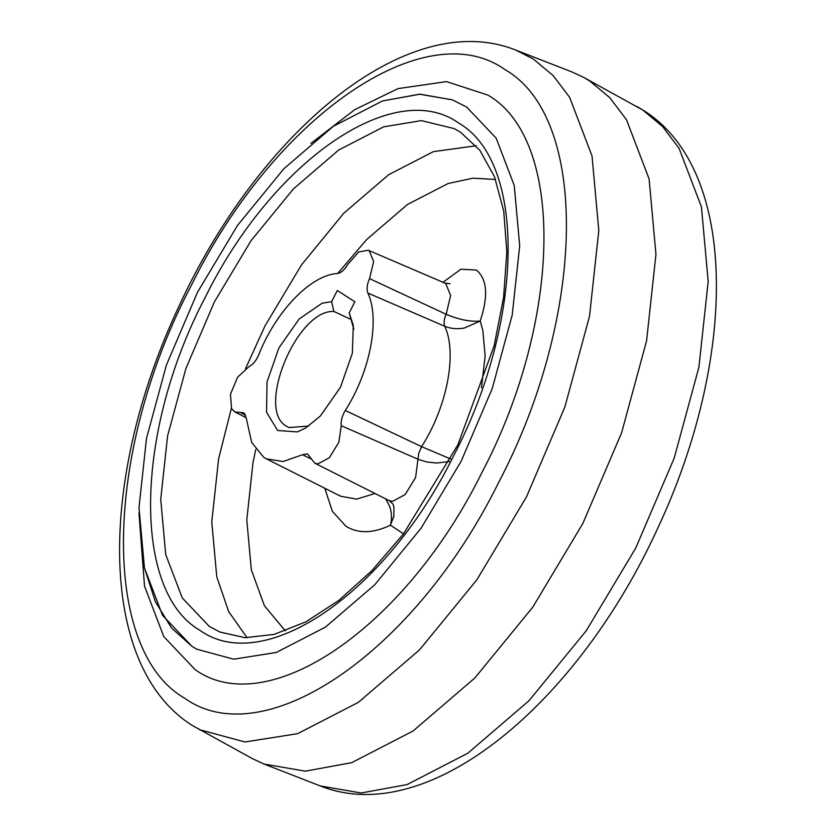 <?xml version="1.0" encoding="UTF-8"?>
<svg xmlns="http://www.w3.org/2000/svg" width="836" height="836" viewBox="0 0 836 836"><rect width="100%" height="100%" fill="white"/><g stroke="black" fill="none" stroke-linecap="round" stroke-linejoin="round"><path stroke-width="1.25" d="M191.966 646.353L196.805 649.217L233.693 659.196L276.288 652.477L325.423 627.125L374.821 584.709L421.125 528.133L461.169 461.221L492.237 388.562L512.196 315.099L519.699 245.826L514.234 185.487L496.166 138.17L466.728 107.112L452.527 99.892L466.728 107.112L496.166 138.17L514.234 185.487L519.699 245.826L512.196 315.099L492.237 388.562L461.169 461.221L421.125 528.133L374.821 584.709L325.423 627.125L276.288 652.477L233.693 659.196L196.805 649.217L191.966 646.353L162.529 615.296L144.461 567.978L138.995 507.63L146.499 438.367L166.458 364.904L197.526 292.234L237.57 225.333L283.874 168.747L333.271 126.34L382.407 100.989L419.505 94.196L452.527 99.892L419.996 94.186L382.407 100.989L333.271 126.34L283.874 168.747L237.57 225.333L197.526 292.234L166.458 364.904L146.499 438.367L138.995 507.63L144.461 567.978L155.318 601.523L171.505 627.993L191.966 646.353M442.996 282.286L460.918 269.213L476.363 270.038C487.21 279.046 488.496 296.048 480.198 321.045L464.147 328.109C456.958 329.269 450.5 328.663 444.752 326.291C443.561 323.124 444.02 319.112 446.142 314.284L450.635 295.505L445.776 283.592L444.7 283.028L450.029 283.759M481.473 387.831L485.141 355.958L482.821 330.314L480.198 321.045C470.49 321.944 459.257 319.739 446.476 314.44L369.543 278.628C367.004 284.439 366.45 289.256 367.882 293.06C380.244 319.362 370.191 371.633 345.289 410.486C342.091 415.858 340.743 420.936 341.245 425.712L338.883 442.202L329.394 457.71L317.879 463.917L314.764 463.186L307.481 453.896L302.527 454.721L283.059 461.535L266.318 458.828L263.894 457.449L251.699 442.547L246.39 418.742L244.509 413.538L243.401 412.723L234.853 411.97L231.53 408.574L230.454 394.289L237.549 377.255L249.013 366.596C252.942 364.663 256.161 360.786 258.658 354.966C275.87 311.17 310.919 274.919 337.399 273.518C341.046 272.975 344.463 269.997 347.63 264.584L358.665 251.97L368.248 250.236L369.219 250.748L373.64 261.563L369.543 278.628M403.537 533.828L390.412 525.175L393.85 516.314L393.934 507.368L393.056 504.181L389.085 500.586L392.512 501.391L405.188 494.546L415.617 477.492L418.742 453.196L421.595 446.664L450.761 459.006M341.245 425.712L418.481 459.455L427.018 462.015L436.789 463.039L449.454 461.514M324.776 488.245L332.373 511.318L345.853 526.189C358.163 533.828 373.013 533.493 390.412 525.175C392.032 518.957 391.791 512.74 389.712 506.511L385.783 498.925M331.62 301.66L322.069 303.238L299.079 319.049L278.931 347.87L267.029 381.958L266.548 412.211L277.636 430.488L297.313 431.919L305.433 428.147L320.303 416.109L340.451 387.298L352.353 353.2L353.294 325.329L349.197 312.925L354.882 301.765L337.305 290.5L331.62 301.66L333.919 311.473C296.655 309.195 255.126 410.685 286.967 426.496L288.953 427.593L308.714 426.046M353.806 329.185L349.197 312.925M350.692 319.289L333.919 311.473M264.03 764.052L305.307 771.168L351.674 762.683L413.089 730.988L474.848 677.975L532.72 607.25L582.776 523.618L621.608 432.787L646.562 340.952L655.947 254.374L649.102 178.935L626.519 119.799L609.799 97.687L589.725 80.977L583.674 77.393L571.97 71.948L515.687 50.045C406.526 6.698 257.77 133.76 178.256 307.763C99.4 475.987 96.161 664.881 192.238 725.429L252.326 758.607L264.03 764.052L320.313 785.955C429.474 829.302 578.23 702.24 657.744 528.237C736.6 360.013 739.839 171.119 643.762 110.571L583.674 77.393M219.941 632.058L209.251 626.383L182.279 597.939L165.727 554.592L160.721 499.311L167.597 435.87L185.885 368.561L214.34 302.005L251.019 240.726L293.436 188.884L338.685 150.041L383.693 126.821L421.386 120.614L454.282 128.639L460.427 132.14L479.833 150.25L494.546 176.845L503.742 211.174L506.835 251.887L503.596 297.386L494.097 345.926L457.877 444.794L403.422 533.974L371.79 570.748L338.81 600.415L305.798 621.869L274.145 634.388L245.209 637.701L219.941 632.058M458.619 123.017C526.69 162.006 524.182 321.766 453.394 456.237C386.023 592.912 264.584 676.428 200.076 630.448C132.004 591.46 134.512 431.7 205.301 297.219C272.672 160.554 394.111 77.037 458.619 123.017M476.154 145.757L433.403 151.629L388.677 174.703L343.69 213.316L301.535 264.845L265.075 325.758L245.554 368.613M231.384 408.292L218.614 458.797L211.78 521.863L216.764 576.809L228.709 611.68L247.122 637.763M285.379 630.908L264.448 605.807L251.312 569.786L246.787 519.877L252.994 462.58L255.722 449.569M337.692 273.487L366.628 239.556L407.487 204.475L448.127 183.512L472.842 178.193L495.539 179.447M345.289 410.486L421.595 446.664C447.114 406.829 457.428 353.252 444.752 326.291L367.882 293.06M338.152 494.818L340.639 496.229L356.554 499.123L374.998 493.491M311.023 458.933L302.527 454.721M245.575 415.137L240.193 412.441M199.334 729.629L244.969 741.981L297.658 733.663L358.445 702.303L419.557 649.833L476.844 579.829L526.387 497.065L564.812 407.174L589.516 316.29L598.795 230.6L592.024 155.945L569.671 97.404L553.129 75.533L533.253 58.99L515.687 50.045M320.313 785.955L361.162 792.988L407.059 784.586L467.836 753.226L528.958 700.756L586.235 630.762L635.778 547.988L674.213 458.097L698.906 367.213L708.186 281.523L701.425 206.868L679.062 148.327L662.52 126.455L642.644 109.913L636.666 106.371M505.09 69.67C425.179 12.697 274.72 116.162 191.256 285.484C103.559 452.088 100.456 650 184.787 698.311C264.698 755.274 415.158 651.808 498.622 482.497C586.318 315.883 589.422 117.97 505.09 69.67M138.954 512.896L144.534 586.182L163.783 636.593L195.154 669.678C268.189 721.75 405.7 627.178 481.985 472.434C562.137 320.157 564.979 139.267 487.9 95.116L446.56 81.604L398.061 88.595L354.777 109.631L310.971 143.374M314.764 463.186L389.085 500.586M266.318 458.828L340.639 496.229M234.853 411.97L246.296 417.728M368.248 250.236L444.71 283.028"/></g></svg>
